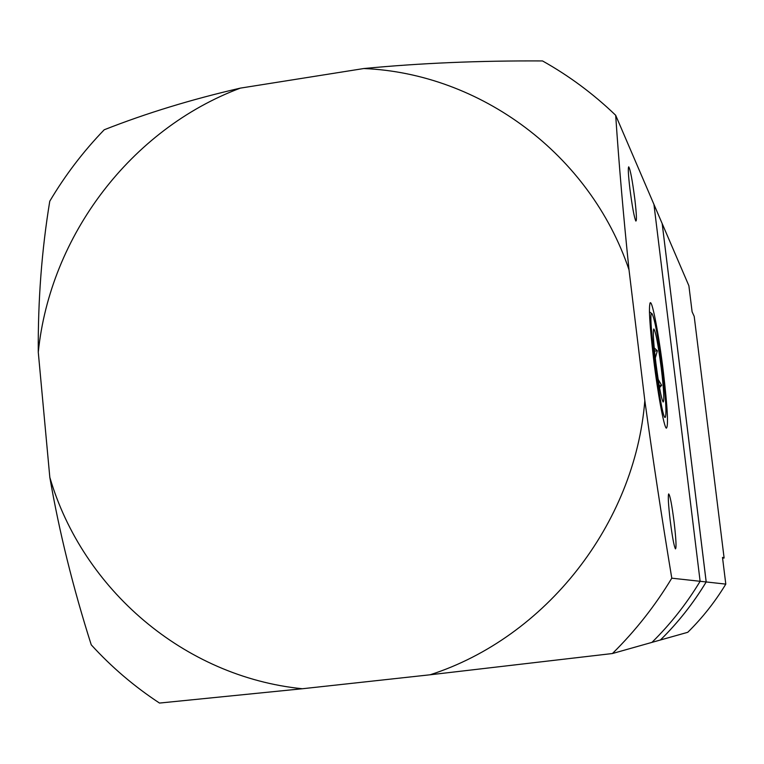 <?xml version="1.0" encoding="UTF-8"?>
<svg xmlns="http://www.w3.org/2000/svg" width="764" height="764" viewBox="0 0 764 764"><rect width="100%" height="100%" fill="white"/><g stroke="black" fill="none" stroke-linecap="round" stroke-linejoin="round"><path stroke-width="1.15" d="M240.326 88.127C191.477 99.377 146.105 113.263 104.219 129.775C83.286 151.453 65.141 175.271 49.765 201.218C41.733 250.143 37.904 300.472 38.276 352.223C50.09 235.598 131.036 129.04 240.326 88.127L363.836 68.531C480.193 73.382 590.066 154.156 629.011 269.807C623.462 216.241 619.021 164.728 615.679 115.278C593.485 93.934 569.094 75.817 542.516 60.939C479.372 60.604 419.808 63.135 363.836 68.531M660.344 640.012L687.762 632.296C702.431 617.847 715.114 601.784 725.8 584.116L722.496 557.395L724.11 558.006L722.591 558.178M724.11 558.006L694.199 316.372L692.108 311.808L688.889 285.774L662.168 223.565M660.411 640.003C678.069 622.612 693.33 603.264 706.203 581.958L725.8 584.116M634.836 199.184C636.527 213.777 636.861 221.063 635.849 221.054C634.216 217.473 632.229 206.7 629.899 188.737C628.314 175.118 627.922 167.822 628.715 166.838C630.319 169.398 632.353 180.18 634.836 199.184M674.144 522.337C676.064 539.078 676.512 547.922 675.481 548.886C674.077 546.518 672.31 537.025 670.181 520.399C668.376 504.717 667.87 495.893 668.681 493.916C670.047 495.215 671.862 504.689 674.144 522.337M663.4 372.269C667.574 408.1 668.548 426.742 666.323 428.184C663.964 427.038 657.718 393.326 653.526 358.373C649.581 324.366 648.512 305.81 650.307 302.716C652.551 301.322 659.122 336.666 663.4 372.269M706.203 581.958L662.187 223.585M302.324 688.746C183.99 676.828 82.579 589.302 49.822 477.357C59.239 531.811 73.048 587.64 91.241 644.826C111.496 667.058 134.254 686.473 159.504 703.061L302.324 688.746L430.103 674.784L612.432 653.526L660.402 639.993C678.06 622.603 693.32 603.254 706.184 581.958L662.178 223.594L653.946 204.418M612.432 653.526C635.304 630.959 655.092 605.842 671.785 578.186L706.184 581.958M671.785 578.186C661.691 517.209 652.704 458.008 644.826 400.584C634.989 524.276 545.582 637.587 430.103 674.784M644.826 400.584L629.011 269.807M38.276 352.223L49.822 477.357M615.679 115.278L653.936 204.38L700.12 581.289C686.578 603.713 670.515 624.083 651.931 642.4M658.167 379.393L661.634 385.323L659.189 385.639M654.223 347.906L657.346 350.752L655.292 358.087M657.346 350.752L654.538 351.125M661.634 385.323L659.533 387.644M662.378 369.432C665.759 397.815 666.733 413.773 665.31 417.306C661.443 422.397 646.554 305.715 652.112 313.842C654.882 319.572 658.301 338.099 662.378 369.432M661.29 368.305C663.84 389.946 664.451 401.186 663.123 402.017C661.223 398.407 658.797 385.285 655.837 362.661C653.43 342.272 652.752 331.041 653.803 328.959C655.665 331.337 658.157 344.459 661.29 368.305M649.935 303.203L650.307 302.716M651.959 313.727L649.448 311.808"/></g></svg>

